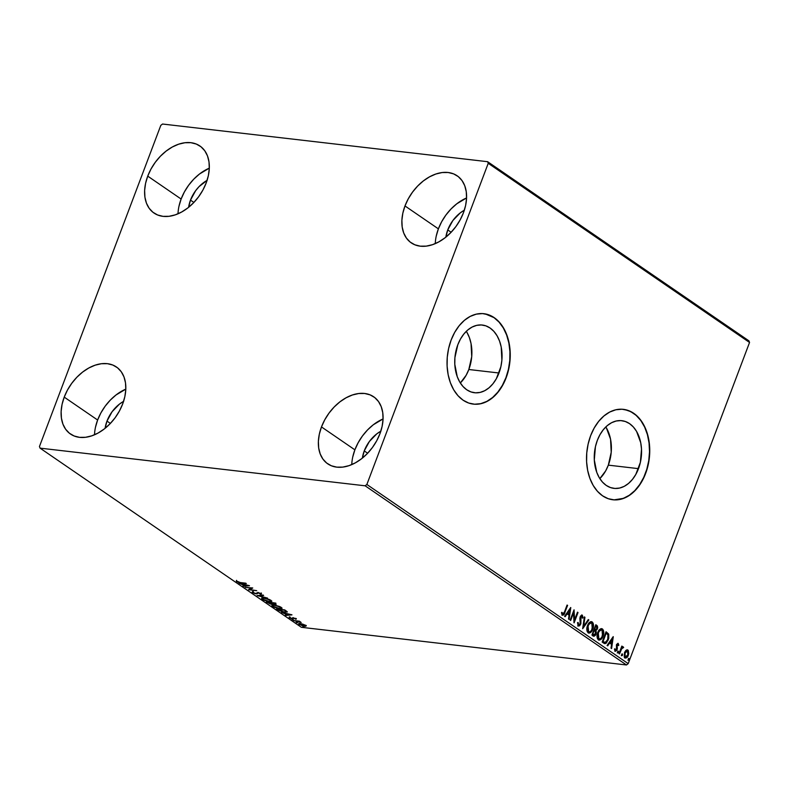 <?xml version="1.0" encoding="UTF-8"?>
<svg xmlns="http://www.w3.org/2000/svg" width="789" height="789" viewBox="0 0 789 789"><rect width="100%" height="100%" fill="white"/><g stroke="black" fill="none" stroke-linecap="round" stroke-linejoin="round"><path stroke-width="1.18" d="M466.891 332.268L469.376 337.564L471.043 343.54L471.723 356.618L468.824 369.508L466.151 375.258L460.322 382.971A34.075 23.492 96.6 0 0 468.824 369.508L498.993 373A34.075 23.492 -83.4 0 1 474.475 392.735A34.075 23.492 -83.4 0 1 457.807 344.773L460.48 339.014L463.843 334.023L467.759 329.989L472.088 327.07L476.664 325.374L481.3 324.96L485.827 325.847L490.068 328.007L493.865 331.36L497.06 335.759L499.545 341.055L501.212 347.032L501.893 360.109L500.877 366.707L496.32 378.759L492.957 383.75L489.042 387.784L484.712 390.703L480.136 392.409L475.501 392.814L470.974 391.926L466.733 389.766L462.936 386.423L459.74 382.014L457.255 376.718L454.799 364.301L454.908 357.664L457.807 344.773A34.075 23.492 -83.4 0 1 482.326 325.038A34.075 23.492 -83.4 0 1 498.993 373L468.824 369.508A34.075 23.492 96.6 0 0 466.309 331.311M606.396 427.904L610.548 439.177L611.219 452.255L608.329 465.145L605.656 470.905L599.827 478.607A34.075 23.492 96.6 0 0 608.329 465.145L638.498 468.646A34.075 23.492 -83.4 0 1 613.98 488.371A34.075 23.492 -83.4 0 1 597.312 440.41L599.985 434.66L603.348 429.67L607.264 425.636L611.593 422.707L616.17 421.01L620.805 420.596L625.332 421.494L629.573 423.654L633.36 426.997L636.565 431.405L640.717 442.678L641.506 449.109L640.372 462.354L635.826 474.396L632.462 479.387L628.537 483.42L624.217 486.349L619.641 488.046L615.006 488.46L610.479 487.572L606.238 485.413L602.441 482.059L599.245 477.651L596.76 472.364L594.304 459.948L595.429 446.702L597.312 440.41A34.075 23.492 -83.4 0 1 621.821 420.685A34.075 23.492 -83.4 0 1 638.498 468.646L608.329 465.145A34.075 23.492 96.6 0 0 605.814 426.957M612.757 499.753A45.515 31.392 96.6 0 0 645.412 473.39L645.649 473.41A45.515 31.392 -83.4 0 1 612.895 499.772A45.515 31.392 -83.4 0 1 590.626 435.696L588.121 444.108L586.76 452.916L586.602 461.792L587.667 470.392L589.896 478.381L593.21 485.452L597.48 491.33L602.549 495.808L608.22 498.697L614.266 499.881L620.46 499.329L626.565 497.06L632.354 493.155L637.581 487.77L642.078 481.103L645.649 473.41L648.154 465.007L649.515 456.19L649.672 447.324L648.607 438.723L646.378 430.735L643.065 423.663L638.794 417.776L633.725 413.308L628.054 410.418L622.008 409.225L615.814 409.777L609.71 412.055L603.93 415.961L598.693 421.346L594.196 428.013L590.626 435.696A45.515 31.392 -83.4 0 1 623.379 409.343A45.515 31.392 -83.4 0 1 645.649 473.41L645.412 473.39A45.515 31.392 96.6 0 0 623.241 409.323M473.252 404.106A45.515 31.392 96.6 0 0 505.907 377.744L506.144 377.773A45.515 31.392 -83.4 0 1 473.4 404.126A45.515 31.392 -83.4 0 1 451.13 340.059L448.616 348.462L447.255 357.279L447.107 366.155L448.162 374.745L450.391 382.734L453.705 389.805L457.985 395.693L463.044 400.161L468.715 403.051L474.761 404.244L480.955 403.692L487.06 401.414L492.849 397.508L498.086 392.123L502.573 385.456L506.144 377.773L508.658 369.36L510.01 360.553L510.167 351.677L509.112 343.077L506.873 335.088L503.56 328.017L499.289 322.139L494.22 317.661L488.559 314.781L482.513 313.588L476.309 314.14L470.205 316.409L464.425 320.314L459.188 325.709L454.701 332.366L451.13 340.059A45.515 31.392 -83.4 0 1 483.874 313.697A45.515 31.392 -83.4 0 1 506.144 377.773L505.907 377.744A45.515 31.392 96.6 0 0 483.736 313.687M436.238 236.098L438.388 228.849A40.643 27.654 -55.6 0 1 466.575 197.95L456.792 203.799L451.052 208.957L445.943 215.012L441.662 221.729L438.388 228.849L404.984 205.949A40.643 27.654 124.4 0 1 457.196 175.819A40.643 27.654 124.4 0 1 463.459 212.724L460.174 219.845L455.904 226.561L450.795 232.607L445.055 237.775L438.891 241.838L432.55 244.659L426.277 246.119L420.3 246.168L414.866 244.797L410.172 242.065L406.404 238.071L403.712 232.982L402.183 226.976L401.887 220.299L402.834 213.198L404.984 205.949L408.268 198.828L412.539 192.112L417.647 186.056L423.387 180.898L429.551 176.825L435.893 174.004L442.165 172.544L448.142 172.505L453.576 173.866L458.261 176.598L462.038 180.592L464.731 185.681L466.26 191.688L466.555 198.364L465.609 205.465L463.459 212.724A40.643 27.654 124.4 0 1 411.237 242.854A40.643 27.654 124.4 0 1 404.984 205.949L438.388 228.849A40.643 27.654 -55.6 0 0 435.272 243.614M95.469 427.273L97.629 420.024A40.643 27.654 -55.6 0 1 125.806 389.125L116.032 394.973L110.282 400.131L105.174 406.187L100.903 412.903L97.629 420.024L64.225 397.123A40.643 27.654 124.4 0 1 116.437 366.993A40.643 27.654 124.4 0 1 122.689 403.899L119.415 411.02L115.145 417.736L110.036 423.782L104.286 428.95L98.132 433.013L91.79 435.834L85.508 437.293L79.541 437.343L74.107 435.972L69.412 433.24L65.645 429.246L62.942 424.157L61.424 418.15L61.128 411.473L62.075 404.372L64.225 397.123L67.499 390.003L71.779 383.286L76.878 377.231L82.628 372.073L88.792 367.999L95.124 365.189L101.406 363.719L107.373 363.68L112.807 365.041L117.502 367.773L121.269 371.767L123.972 376.856L125.5 382.862L125.796 389.539L124.849 396.64L122.689 403.899A40.643 27.654 124.4 0 1 70.477 434.029A40.643 27.654 124.4 0 1 64.225 397.123L97.629 420.024A40.643 27.654 -55.6 0 0 94.512 434.788M178.975 206.284L181.125 199.035A40.643 27.654 -55.6 0 1 209.312 168.146L199.528 173.984L193.788 179.142L188.679 185.198L184.409 191.914L181.125 199.035L147.73 176.134A40.643 27.654 124.4 0 1 199.942 146.004A40.643 27.654 124.4 0 1 206.195 182.91L202.921 190.031L198.641 196.747L193.542 202.803L187.792 207.961L181.628 212.024L175.286 214.845L169.014 216.304L163.047 216.354L157.613 214.983L152.918 212.251L149.151 208.266L146.448 203.167L144.92 197.171L144.624 190.484L145.57 183.383L147.73 176.134L151.005 169.014L155.275 162.297L160.384 156.242L166.134 151.084L172.288 147.02L178.63 144.2L184.912 142.74L190.879 142.691L196.313 144.062L201.008 146.793L204.775 150.778L207.477 155.877L208.996 161.873L209.292 168.56L208.345 175.661L206.195 182.91A40.643 27.654 124.4 0 1 153.983 213.04A40.643 27.654 124.4 0 1 147.73 176.134L181.125 199.035A40.643 27.654 -55.6 0 0 178.008 213.799M352.732 457.078L354.882 449.829A40.643 27.654 -55.6 0 1 383.069 418.939L373.286 424.778L367.546 429.936L362.437 435.992L358.167 442.708L354.882 449.829L321.478 426.928A40.643 27.654 124.4 0 1 373.7 396.798A40.643 27.654 124.4 0 1 379.953 433.703L376.678 440.824L372.398 447.541L367.289 453.596L361.549 458.754L355.385 462.827L349.044 465.638L342.771 467.098L336.804 467.147L331.36 465.776L326.676 463.044L322.908 459.06L320.206 453.971L318.677 447.965L318.381 441.288L319.328 434.177L321.478 426.928L324.762 419.807L329.033 413.091L334.142 407.035L339.881 401.877L346.046 397.814L352.387 394.993L358.66 393.533L364.636 393.484L370.071 394.855L374.765 397.587L378.533 401.581L381.225 406.67L382.754 412.677L383.05 419.353L382.103 426.454L379.953 433.703A40.643 27.654 124.4 0 1 327.741 463.833A40.643 27.654 124.4 0 1 321.478 426.928L354.882 449.829A40.643 27.654 -55.6 0 0 351.766 464.593M380.939 431.11L376.757 433.881L369.37 441.505L364.242 450.913L362.378 458.103A27.635 18.808 124.4 0 1 364.242 450.913L367.635 453.241L364.242 450.913A27.635 18.808 124.4 0 1 380.84 431.179M207.191 180.316L199.094 186.589L195.623 190.711L190.484 200.12L188.62 207.31A27.635 18.808 124.4 0 1 190.484 200.12L193.877 202.448L190.484 200.12A27.635 18.808 124.4 0 1 207.083 180.375M123.686 401.305L119.494 404.067L112.117 411.7L106.979 421.109L105.115 428.289A27.635 18.808 124.4 0 1 106.979 421.109L110.371 423.427L106.979 421.109A27.635 18.808 124.4 0 1 123.577 401.364M464.445 210.13L460.253 212.892L452.876 220.516L447.748 229.924L445.874 237.114A27.635 18.808 124.4 0 1 447.748 229.924L451.14 232.252L447.748 229.924A27.635 18.808 124.4 0 1 464.336 210.19M365.139 485.807L626.466 664.969L301.388 627.304L40.061 448.142L365.139 485.807L366.865 484.476L488.233 163.303L749.55 342.465L628.192 663.638L366.865 484.476L488.233 163.303L487.612 161.696L162.534 124.031L160.808 125.362L39.45 446.535L40.061 448.142L365.139 485.807L366.865 484.476L628.192 663.638L749.55 342.465L748.939 340.858L487.612 161.696L162.534 124.031L160.808 125.362L39.45 446.535L40.061 448.142L301.388 627.304L626.466 664.969L628.192 663.638L626.466 664.969L365.139 485.807M303.075 624.227L300.175 623.596L298.735 624.05L303.154 626.081L305.668 626.279L305.846 625.598L300.441 623.626C298.725 623.418 298.35 623.744 299.297 624.602L305.925 626.18L303.075 624.227M293.409 620.499L301.142 622.452L299.386 621.19L293.409 620.499L301.142 622.452L299.386 621.19L293.409 620.499M295.826 618.694L293.025 617.797L291.644 618.477L289.149 617.501L291.358 618.675L292.995 618.892L293.814 618.181L295.993 619.296L293.252 617.817L291.822 618.507L289.267 617.254L289.543 617.905L292.384 618.872L293.814 618.181L295.993 619.296M278.162 610.055L283.231 612.067L287.245 611.948L284.75 609.907L276.564 608.95L284.79 612.323L287.137 611.702L284.75 609.907L276.564 608.95L278.162 610.055M266.337 601.948L270.735 604.108L276.15 604.315L274.523 602.895L266.337 601.948L271.663 604.266L272.669 603.763L275.055 604.413L275.499 603.555L274.523 602.895L266.337 601.948M257.086 595.596L267.56 598.121L259.108 595.853L263.644 595.429L263.062 595.034L257.086 595.596L267.56 598.121L259.108 595.853L263.644 595.429L263.062 595.034L257.086 595.596M245.093 587.381L251.178 588.081L248.535 589.738L256.721 590.685L250.083 589.61L252.746 587.963L245.093 587.381L251.178 588.081L248.535 589.738L256.721 590.685L250.083 589.61L252.746 587.963L245.093 587.381M240.339 582.558L236.305 580.931L238.495 582.519L246.316 583.554L240.339 582.558L236.305 580.931L236.661 581.71L240.783 582.913L245.783 583.189L240.339 582.558M249.403 585.665L239.008 583.209L244.846 585.714L242.933 585.892L243.505 586.286L249.492 585.724L239.008 583.209L244.846 585.714L242.933 585.892L243.505 586.286L249.403 585.665M261.376 593.012L261.1 594.354L261.149 593.604L258.013 592.539L255.666 593.476L253.308 592.657L253.604 592.075L252.756 591.73L252.51 592.578L255.32 593.683L257.046 593.841L258.309 592.884L261.1 594.354L261.356 593.762L257.707 592.509L256.178 593.476L254.482 593.2L253.151 592.519L253.604 592.075L252.125 592.223L252.51 592.578L252.983 591.139M264.049 598.062L261.682 598.634L264.029 600.232L269 601.642L271.771 601.386L269.394 599.502L264.423 598.111L261.672 598.397L262.441 599.384L269.374 601.691L271.791 601.366L271.002 600.35L264.049 598.062M274.276 605.074L271.909 605.646L274.256 607.244L279.227 608.654L281.998 608.398L279.622 606.514L274.651 605.124L271.899 605.41L272.659 606.396L279.602 608.704L282.018 608.378L281.229 607.362L274.276 605.074M291.891 614.799L281.505 612.343L287.344 614.848L285.431 615.025L286.003 615.42L291.979 614.858L281.505 612.343L287.344 614.848L285.431 615.025L286.003 615.42L291.891 614.799M292.305 619.414L293.538 619.996L292.068 619.641M296.368 622.196L297.591 622.777L296.122 622.422M302.976 626.732L304.199 627.314L302.739 626.959M627.058 649.82L627.886 650.057L625.983 650.323L624.602 652.296L624.217 656.912L625.411 658.075L626.9 657.543L628.754 653.825L628.281 650.432L627.423 649.85L625.983 650.323L624.464 652.651L624.937 657.858L625.549 658.095M623.34 646.941L621.476 647.493L622.363 646.438L621.84 646.083L618.99 653.617L619.523 653.973L621.811 648.459L623.645 647.473L622.975 646.842L621.949 647.552L622.363 646.438L621.84 646.083L618.99 653.617L619.523 653.973L621.535 648.913L623.645 647.473L623.093 646.842M617.59 644.347L616.544 644.988L617.905 644.376L618.28 645.639L618.832 645.205L618.103 643.36L616.613 644.386L616.377 649.83L615.469 650.205L615.045 648.913L614.473 649.406L615.312 651.241L616.771 650.471L617.383 648.469L617.008 645.047L617.777 644.327L618.28 645.639L618.832 645.205L617.886 643.301M603.753 643.163L605.055 643.656L606.386 643.025L608.743 638.469L608.733 634.277L606.051 631.752L602.155 642.068L604.887 643.646L608.28 639.948L608.585 633.961L606.051 631.752L602.155 642.068L603.753 643.163M593.298 636.003L596.03 634.188L595.468 630.746L596.03 634.188L595.468 630.746L597.411 629.05L597.145 626.358L596.326 625.361L596.948 629.001L596.79 625.411L595.823 624.74L591.928 635.056L594.068 636.24L595.537 635.175L596.366 632.423L595.942 630.806L597.717 627.847L597.401 625.993L595.823 624.74L591.928 635.056L593.9 636.24M582.667 628.715L588.85 619.967L588.278 619.572L583.653 626.249L584.935 617.284L584.363 616.89L582.667 628.715L588.85 619.967L588.278 619.572L583.653 626.249L584.935 617.284L584.363 616.89L582.667 628.715M570.674 620.489L573.573 612.816L574.116 622.846L578.012 612.53L577.479 612.175L574.579 619.868L574.047 609.818L570.141 620.124L570.674 620.489L573.573 612.816L573.997 622.768L578.012 612.53L577.479 612.175L574.579 619.868L574.047 609.818L570.141 620.124L570.674 620.489M564.49 611.899L563.04 614.138L562.074 612.432L561.502 613.033L562.35 615.114L563.977 614.562L567.607 605.4L567.074 605.045L564.49 611.899L562.744 614.059L562.074 612.432L561.502 613.033L562.32 615.233L563.504 614.503L567.607 605.4L567.074 605.045L564.49 611.899M570.694 607.52L564.589 616.317L565.171 616.712L567.123 613.891L569.056 615.213L568.514 619.01L569.086 619.404L570.782 607.579L564.589 616.317L565.171 616.712L567.123 613.891L569.056 615.213L568.514 619.01L569.086 619.404L570.694 607.52M581.71 615.025L582.341 615.164L580.201 616.732L579.876 618.487L580.191 623.813L578.1 624.849L577.627 623.073L578.564 624.898L578.14 622.442L577.509 622.669L578.209 625.983L579.649 625.785L580.872 623.695L580.96 616.613L581.927 616.219L582.351 618.172L583.002 617.826L582.341 615.164L580.586 615.943L579.876 618.487L580.28 623.537L578.751 624.996L578.14 622.442L577.509 622.669L578.179 626.101M591.208 621.624L592.184 621.919C590.142 621.397 588.584 622.629 587.509 625.598L587.154 631.466L588.13 632.788L589.501 633.054L591.444 631.654L592.815 629.168L593.506 626.2L593.17 623.241L592.026 621.821L590.409 621.821L587.509 625.598C586.375 628.517 586.582 630.914 588.13 632.788L588.919 633.094M601.435 628.636L602.411 628.932C600.37 628.409 598.802 629.642 597.737 632.61L597.381 638.479L598.358 639.8L599.729 640.066L601.672 638.666L603.043 636.181L603.733 633.212L603.398 630.253L602.254 628.833L600.636 628.833L597.737 632.61C596.602 635.53 596.809 637.926 598.358 639.8L599.147 640.106M613.191 636.654L607.086 645.451L607.668 645.846L609.621 643.025L611.554 644.357L611.011 648.144L611.583 648.538L613.28 636.713L607.086 645.451L607.668 645.846L609.621 643.025L611.554 644.357L611.011 648.144L611.583 648.538L613.191 636.654M617.59 651.744L618.142 652.838L618.517 651.389L617.59 651.744L617.708 652.897L618.468 652.345L618.359 651.181L617.59 651.744L618.359 651.181M621.643 654.515L622.205 655.62L622.57 654.17L621.643 654.515L621.762 655.679L622.531 655.126L622.413 653.963L621.643 654.515L622.413 653.963M628.261 659.052L628.813 660.146L629.188 658.707L628.261 659.052L628.369 660.215L629.139 659.653L629.02 658.499L628.261 659.052L629.02 658.499M474.524 404.215L480.718 403.662L486.833 401.394L492.612 397.488L497.849 392.094L502.337 385.426L505.907 377.744L508.422 369.341L509.783 360.524L509.931 351.647L508.875 343.057L506.646 335.069L503.333 327.997L499.052 322.109L493.993 317.632L485.334 313.943M614.029 499.861L623.3 498.382L629.277 495.275L634.82 490.61L639.701 484.554L643.755 477.335L646.802 469.258L648.755 460.598L649.515 451.712L649.051 442.935L647.404 434.601L644.613 427.036L640.806 420.527L636.112 415.33L630.717 411.631L624.839 409.58M562.35 615.114C563.602 615.302 564.48 614.384 564.973 612.363L566.995 605.252L567.607 605.4L564.51 612.313C564.007 614.325 563.139 615.242 561.886 615.065M561.6 612.372L562.725 614.039M562.419 614.069L561.689 612.698M570.22 608.211L568.652 619.109L570.22 608.211M566.66 613.842L564.825 616.475L566.66 613.842M569.333 609.976L567.281 612.935L569.224 614.01L567.281 612.935L569.796 610.035L569.224 614.01L567.745 612.994L569.333 609.976M573.721 610.666L574.579 619.868L573.721 610.666M577.4 612.382L578.012 612.53L573.958 621.959L577.4 612.382M573.11 612.767L570.289 620.223L573.11 612.767M582.341 615.164L582.538 617.767L581.966 615.025M581.927 616.219L580.28 616.998L581.927 616.219L582.351 618.172L583.002 617.826L582.351 617.866L582.469 616.258L581.572 614.976M580.556 618.606L580.28 616.998L580.556 618.606M578.209 625.983L580.714 624.188L580.359 620.026L580.714 624.188L577.735 625.933M578.081 626.091L579.501 625.421L580.329 623.892L580.093 617.757L581.296 616.091M584.324 617.126L584.935 617.284L583.653 626.249L584.324 617.126M588.15 619.76L588.85 619.967L582.765 628.024L588.15 619.76M592.184 621.919L591.72 621.86C593.298 623.744 593.506 626.17 592.352 629.119L592.815 629.168C593.969 626.219 593.762 623.803 592.184 621.919L590.981 621.584M588.13 632.788C590.172 633.35 591.74 632.137 592.815 629.168L588.683 633.054M589.728 632.709L588.318 633.025L590.064 632.492L591.503 630.855L593.042 626.141L592.707 623.192L591.05 621.594M589.008 631.91L587.391 630.884L587.026 628.251L588.249 624.494L590.231 622.758M588.663 631.9L588.042 625.953C588.9 623.566 590.152 622.58 591.809 622.994L592.283 628.803C591.425 631.21 590.162 632.176 588.505 631.723L588.91 631.91M591.336 622.935C589.689 622.521 588.426 623.507 587.568 625.904L588.505 631.723L587.489 628.31L588.712 624.553L591.227 622.768L592.825 625.135L591.612 630.214L590.024 631.792L588.505 631.723M593.604 636.19L595.557 634.129L592.835 635.944M593.831 635.046L592.381 634.307L593.831 630.47L595.36 631.407L595.498 633.823L592.993 634.721L593.92 635.037M595.577 629.8L594.758 629.76M595.162 629.898L594.235 629.415L595.478 626.111L596.494 626.545L596.879 628.705L594.502 629.602L595.379 629.888M594.502 629.602L595.478 626.111L594.235 629.415L595.951 626.17L597.046 628.083L596.267 629.691L594.975 629.652M593.703 635.046L592.381 634.307L593.456 634.78L592.855 634.366L593.831 630.47L592.381 634.307L594.304 630.529L595.281 631.299L595.33 634.198L594.295 635.106L593.456 634.78M602.411 628.932L601.948 628.872C603.526 630.756 603.733 633.182 602.579 636.131L603.043 636.181C604.196 633.232 603.989 630.815 602.411 628.932L601.208 628.596M598.358 639.8C600.399 640.362 601.968 639.149 603.043 636.181L598.91 640.066M599.956 639.721L598.545 640.037L600.281 639.504L601.731 637.867L603.26 633.153L602.934 630.194L601.277 628.606M599.236 638.912L597.618 637.897L597.253 635.263L598.476 631.506L600.459 629.77M598.89 638.912L598.259 632.965C599.127 630.579 600.38 629.592 602.037 630.007L602.51 635.816C601.652 638.222 600.39 639.189 598.733 638.735L599.137 638.922M601.563 629.947C599.916 629.533 598.654 630.519 597.796 632.906L598.733 638.735L597.717 635.323L598.94 631.565L601.455 629.78L603.052 632.147L601.839 637.226L600.251 638.804L598.733 638.735M604.581 643.597L607.007 641.605L608.497 637.334L608.191 634.07L605.972 631.969L608.585 633.961L608.28 639.948L604.65 643.597M604.877 642.404L602.609 641.319L606.179 633.173L607.934 634.75L607.757 639.583L605.163 642.473L603.181 641.713L604.985 642.453M605.163 642.473L602.609 641.319L603.644 641.763L603.082 641.378L606.179 633.173L608.063 634.997L608.26 637.749L606.879 641.299L604.69 642.414M612.708 637.344L611.15 648.242L612.708 637.344M609.147 642.976L607.323 645.619L609.147 642.976M611.82 639.12L609.779 642.068L611.722 643.143L609.779 642.068L612.294 639.169L611.722 643.143L610.242 642.128L611.82 639.12M617.373 644.297L617.905 644.376M616.88 645.816L617.116 646.95L616.88 645.816M617.383 648.469L616.643 646.901L617.383 648.469L616.653 649.702L617.383 648.469M614.572 648.854L615.538 651.31M615.183 651.172L617.116 649.751L614.71 651.112M618.221 643.429L616.465 644.721L616.574 649.436L615.42 650.195M615.203 650.225L614.601 649.239M615.272 651.25L616.751 649.396L616.416 645.56L617.314 644.268M617.886 651.132L618.468 652.345L617.235 652.848M617.708 652.897L618.468 652.345M617.462 652.897L617.935 651.172M622.866 646.881L623.645 647.473L622.856 647.779L622.787 646.842M622.432 647.749L621.071 648.864L619.128 653.706L621.199 648.627L622.432 647.749M621.939 653.903L622.531 655.126L621.298 655.629M621.762 655.679L622.531 655.126M621.515 655.679L621.988 653.953M627.886 650.057L628.369 652.217L627.285 649.82M624.937 657.858C626.417 658.302 627.551 657.454 628.34 655.304L628.369 652.217L627.876 655.255C627.077 657.395 625.943 658.253 624.464 657.799M624.947 658.016L626.791 657.138L628.113 654.525L628.212 651.211L626.959 649.791M625.46 658.026L626.436 657.484M628.103 650.905L627.807 650.383M627.068 650.925L624.523 652.967L625.223 657.04L624.987 653.016L627.531 650.984L627.807 654.949L625.283 656.931L624.296 656.152L624.523 652.967L626.318 650.807M625.223 657.04L624.661 656.744M625.283 656.931L624.819 653.529L626.979 650.876M627.531 650.984L627.985 654.436L626.752 656.645L625.46 657.03M628.557 658.44L629.139 659.653L627.906 660.156M628.369 660.215L629.139 659.653M628.123 660.206L628.606 658.48M569.224 614.01L567.745 612.994L569.796 610.035L569.224 614.01M590.991 622.768L591.809 622.994M601.218 629.78L602.037 630.007M611.722 643.143L610.242 642.128L612.294 639.169L611.722 643.143M237.193 581.315L236.661 581.71L236.532 580.339M236.305 580.931L236.661 581.71M236.789 581.059L237.331 581.394M247.47 585.468L245.458 585.655L243.979 584.639L247.559 585.231L245.458 585.655L243.979 584.639L247.47 585.468M252.273 587.904L250.083 589.61L252.273 587.904M250.202 589.314L249.216 589.196L250.202 589.314M252.756 591.73L252.51 592.578L256.178 593.831L258.575 592.904L261.1 594.354L261.149 593.604M253.308 592.657L253.604 592.075M261.1 594.354L260.646 593.515L261.455 593.713M260.311 593.506L260.183 594.009M258.062 592.411L256.405 593.249L258.062 592.411M252.411 591.73L253.111 592.223L252.51 592.578M257.737 593.19L258.003 592.5M271.732 601.031L270.706 601.179M270.311 601.169L271.791 600.991M263.26 599.472L262.845 598.506L264.69 598.151L270.183 600.271C271.199 601.208 270.755 601.563 268.852 601.326L263.26 599.472C262.254 598.535 262.698 598.19 264.581 598.427L270.311 599.946L270.696 601.188L268.852 601.326L263.26 599.472L262.974 597.993M275.726 602.974L275.499 603.555M275.055 604.413L275.972 603.851M272.747 603.555L271.702 602.569L274.907 603.151L274.513 604.049L271.594 602.855L274.325 602.865L274.513 604.049L272.738 603.546M272.895 603.181L271.889 603.674L272.728 603.684M271.761 603.506L271.663 604.266L267.816 602.115L271.179 602.5L271.929 603.082L271.13 603.901L267.708 602.401L270.864 602.471L271.761 603.506L271.13 603.901M271.584 603.338L271.988 602.914L271.238 602.352M274.759 603.536L275.183 603.96L274.513 604.049M281.959 608.043L280.933 608.191M280.539 608.181L282.018 608.003M280.411 607.283L280.677 608.319L277.787 608.122L274.069 606.83L272.905 605.676L274.917 605.163L280.411 607.283C281.426 608.22 280.983 608.575 279.079 608.339L273.487 606.485C272.481 605.548 272.925 605.202 274.809 605.439L280.539 606.948L281.002 608.082L281.229 607.372M273.487 606.485L273.201 605.005M287.226 612.057L286.16 611.81M286.072 611.81L287.216 611.682M286.082 611.426L285.44 612.017L282.324 611.593L277.935 609.414L284.444 610.173L286.082 611.426L284.267 611.958L280.125 610.794L278.044 609.128L284.553 609.877L286.082 611.426L286.259 610.942L286.19 611.751L286.417 611.169M289.967 614.601L287.955 614.789L286.476 613.773L290.056 614.365L287.955 614.789L286.476 613.773L289.967 614.601M293.133 618.862L293.4 618.211M292.295 618.241L293.36 618.27L292.384 618.872L292.394 618.26M289.731 617.402L289.543 617.905L289.731 617.402M289.267 617.254L289.543 617.905M292.502 617.826L292.275 618.487M292.571 617.757L292.334 618.418M305.925 626.18L305.491 625.312M306.152 625.588L304.544 625.697M299.692 624.079L301.063 623.714L304.159 624.898L305.106 625.776L303.37 625.864L300.037 624.681L300.964 623.991L304.86 624.947L303.785 625.924L299.524 624.01L299.297 624.602L299.07 623.635M298.942 623.28L299.297 624.602M299.011 623.557L299.761 624.168M305.077 625.746L306.033 625.647M304.751 625.233L305.136 625.736L305.353 625.144M270.183 600.271L270.765 601.09L270.992 600.478M300.037 624.681L299.859 623.566M487.612 161.696L748.939 340.858L749.55 342.465L488.233 163.303L487.612 161.696M253.072 592.312L253.299 591.72M260.538 593.801L260.755 593.21M261.672 598.397L261.899 597.806M275.183 603.97L275.4 603.388M271.899 603.792L272.116 603.2M271.899 605.41L272.126 604.818M296.122 619.148L296.339 618.556M295.293 618.901L295.52 618.31M293.311 618.29L293.528 617.698M289.139 617.373L289.366 616.781M290.007 617.649L290.224 617.057M306.053 626.042L306.28 625.45"/></g></svg>

